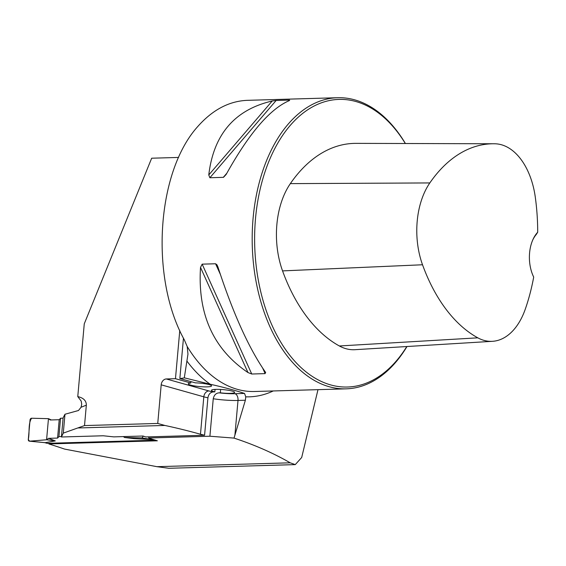 <?xml version="1.0" encoding="UTF-8"?>
<svg xmlns="http://www.w3.org/2000/svg" width="566" height="566" viewBox="0 0 566 566"><rect width="100%" height="100%" fill="white"/><g stroke="black" fill="none" stroke-linecap="round" stroke-linejoin="round"><path stroke-width="0.85" d="M317.986 389.663L301.692 457.498L295.254 464.615L290.202 462.811C273.484 453.161 254.764 444.926 234.02 438.098L245.375 400.24L245.764 396.83L244.526 393.434C234.975 390.299 223.542 387.236 210.219 384.243L184.304 377.819L187.962 354.132L187.197 346.505L184.283 339.763C149.912 277.934 156.435 172.68 197.484 126.834C212.363 109.931 228.961 101.102 247.271 100.338L337.683 97.72A145.625 89.654 88.3 0 0 252.28 245.877A145.625 89.654 88.3 0 0 346.123 388.842A145.625 89.654 88.3 0 0 406.989 346.519M295.254 464.615L168.795 468.28L156.874 466.674L290.202 462.811M148.83 436.86L148.731 437.992L151.865 439.117A1436.006 884.092 -91.7 0 1 157.362 440.801L48.846 443.942A1436.006 884.092 88.3 0 1 64.588 449.086L156.874 466.674M179.769 330.537L175.467 378.689L166.291 378.958A5.823 4.507 -74.3 0 0 161.19 384.823L157.744 423.446L84.518 425.575L86.336 405.164C86.357 400.735 83.499 397.884 77.768 396.596L84.263 323.83L151.674 158.211L178.587 157.433M148.731 437.992L209.901 436.223L213.248 398.747C214.097 394.976 216.092 393.009 219.24 392.846A18.643 2.78 -174.9 0 0 234.968 393.717L244.526 393.434M220.627 389.443L220.33 392.818L219.24 392.846M61.418 436.987L63.293 433.117L64.977 414.241L63.13 417.786L61.418 436.987L103.245 435.77L113.794 436.874L143.021 436.025L145.724 436.945L204.581 435.24L207.92 397.799C208.557 394.247 210.319 392.288 213.205 391.92L214.832 391.877L215.052 389.401M63.293 433.117L84.518 425.575M204.581 435.24L200.477 434.249A1436.006 884.092 88.3 0 0 164.847 425.448L78.518 427.953M64.977 414.241L78.483 410.506L81.072 407.251L81.709 404.301L81.193 401.082L77.768 396.596M164.847 425.448L157.744 423.446M405.412 143.509A145.625 89.654 88.3 0 0 354.705 99.849A145.625 89.654 88.3 0 0 337.683 97.72M265.355 372.053L265.15 373.624L251.743 374.013L247.972 372.555C213.368 349.158 197.548 314.109 200.52 267.4L202.161 264.152L215.568 263.763L216.962 264.803L217.903 266.897C232.951 313.083 248.771 348.132 265.355 372.053L265.68 372.584M289.028 100.706L289.559 100.09L289.594 100.493C270.145 108.686 248.998 133.343 226.152 174.462L223.485 177.335L209.873 177.752L208.769 174.965C213.587 134.368 234.734 109.712 272.211 100.996L276.151 100.472L289.559 100.09L289.594 100.493M220.33 392.818A11.653 1.733 -174.9 0 0 234.657 392.394A11.653 1.733 -174.9 0 0 223.202 389.634A11.653 1.733 -174.9 0 0 211.443 390.328A11.653 1.733 -174.9 0 0 214.832 391.877M234.02 438.098L209.901 436.223M48.846 443.942L48.909 443.277M532.762 239.963A29.128 17.928 -91.7 0 1 536.342 234.388L537.7 232.23A30.875 19.003 88.3 0 0 533.009 239.397A30.875 19.003 88.3 0 0 533.696 277.078A159.145 97.982 -91.7 0 1 525.255 309.234A65.946 40.603 -91.7 0 1 492.491 341.312A65.946 40.603 -91.7 0 1 477.803 337.831A159.145 97.982 -91.7 0 1 422.526 264.768A65.946 40.603 -91.7 0 1 429.827 182.938A159.145 97.982 -91.7 0 1 493.701 143.764A159.145 97.982 -91.7 0 1 495.123 143.785A65.946 40.603 -91.7 0 1 535.273 197.018A159.145 97.982 -91.7 0 1 537.7 232.23M493.701 143.764L355.979 143.368A163.539 100.684 88.3 0 0 290.344 183.625A70.34 43.306 88.3 0 0 282.554 270.895A163.539 100.684 88.3 0 0 339.359 345.975A70.34 43.306 88.3 0 0 355.024 349.689L492.491 341.312M405.327 143.509A143.877 88.579 88.3 0 0 355.922 101.533A143.877 88.579 88.3 0 0 259.362 285.568A143.877 88.579 88.3 0 0 406.798 346.534M183.455 338.164L179.854 378.498A23.298 3.474 -174.9 0 0 184.304 377.819M175.467 378.689L190.792 382.998L190.912 381.611M190.792 382.998A11.653 1.733 -174.9 0 0 188.358 383.833A11.653 1.733 -174.9 0 0 199.805 386.599A11.653 1.733 -174.9 0 0 211.564 385.906A11.653 1.733 -174.9 0 0 195.376 382.864L179.854 378.498M44.657 442.633L46.985 443.284A1.748 1.351 -74.3 0 0 47.303 443.327L155.402 440.192M153.513 439.612L133.937 438.622L124.584 437.497L123.367 436.598M61.453 436.535L58.921 436.605L57.576 438.077L48.598 438.332L55.298 440.907L45.23 442.669M63.095 418.175L60.562 418.246L59.218 419.717L50.24 419.979L48.464 418.663L46.582 439.761L48.598 438.332M51.265 419.944L48.464 418.663L31.632 418.232A1.748 1.351 105.7 0 0 30.04 419.986L28.3 439.499A1.748 1.351 -74.3 0 0 29.39 441.176A1.748 1.351 -74.3 0 0 29.581 441.176L45.959 442.739M55.298 440.907L46.582 439.761L29.581 441.176M143.021 436.025L143.007 436.167A1.748 1.351 105.7 0 1 141.415 437.928L153.365 439.626M143.007 436.167L143.757 436.273M148.023 436.881L148.816 436.994M141.415 437.928L124.584 437.497M60.562 418.246L58.921 436.605M59.218 419.717L57.576 438.077M48.464 418.663L31.632 418.232C27.975 423.347 29.757 432.7 28.3 439.499L29.581 441.176L46.582 439.761L48.464 418.663M273.251 390.957A150.804 92.845 -91.7 0 1 245.764 396.83M210.219 384.243A150.804 92.845 -91.7 0 1 186.964 361.143M346.123 388.842L254.452 391.502A145.625 89.654 -91.7 0 1 187.197 346.505M422.526 264.768L282.554 270.895M477.803 337.831L339.359 345.975M429.827 182.938L290.344 183.625M265.15 373.624L262.723 368.247M220.294 274.227L215.568 263.763M251.743 374.013L202.161 264.152M247.972 372.555L200.52 267.4M208.769 174.965L272.211 100.996M209.873 177.752L276.151 100.472M223.28 177.363L226.817 173.246M86.336 405.164L81.072 407.251M207.92 397.799A24.465 3.644 5.1 0 1 203.817 396.816L200.477 434.249M166.291 378.958L208.918 390.943A5.823 4.507 105.7 0 0 203.817 396.816L161.19 384.823M245.375 400.24L238.003 400.452A5.823 3.587 88.3 0 0 234.968 393.717M234.904 435.183L238.003 400.452A24.465 3.644 5.1 0 1 213.248 398.747M208.918 390.943A18.643 2.78 -174.9 0 0 213.205 391.92M47.303 443.327L44.933 442.662M29.39 441.176L45.712 442.732"/></g></svg>
